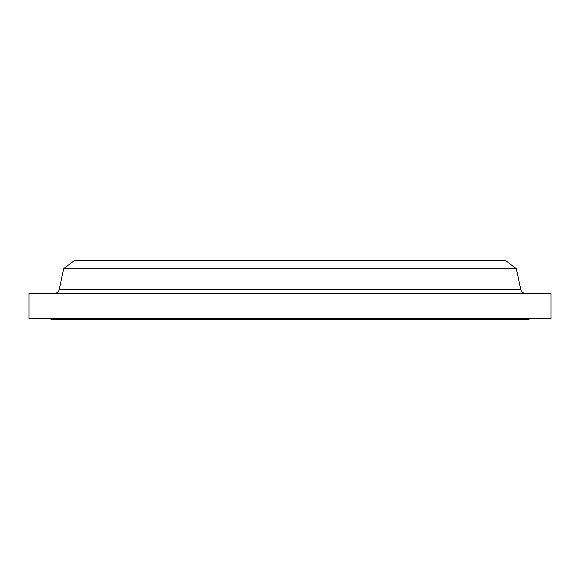 <?xml version="1.0" encoding="UTF-8"?>
<svg xmlns="http://www.w3.org/2000/svg" width="580" height="580" viewBox="0 0 580 580"><rect width="100%" height="100%" fill="white"/><g stroke="black" fill="none" stroke-linecap="round" stroke-linejoin="round"><path stroke-width="0.87" d="M525.357 293.27A4.669 4.669 0 0 1 520.797 289.579L516.33 268.728L505.709 260.587L74.291 260.587L63.669 268.728L516.33 268.728L63.669 268.728L59.203 289.579A4.669 4.669 0 0 1 54.643 293.27A4.669 4.669 0 0 0 59.203 289.579L520.797 289.579A4.669 4.669 0 0 0 525.357 293.27M529.054 319.413L529.054 318.478L529.054 319.413L50.946 319.413L529.054 319.413M50.946 318.478L50.946 319.413L50.946 318.478M551 318.478L551 293.27L29 293.27L29 318.478L551 318.478L551 293.27L29 293.27L29 318.478L551 318.478M516.33 268.728L520.797 289.579L59.203 289.579L63.669 268.728L74.291 260.587L505.709 260.587L516.33 268.728"/></g></svg>
